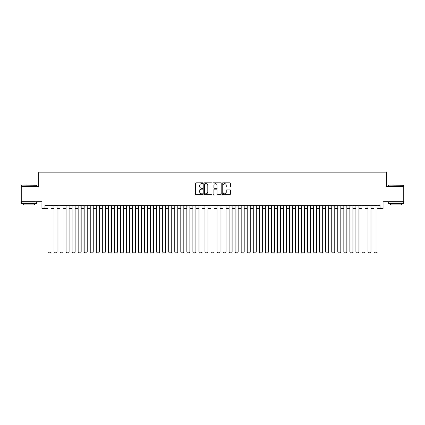 <?xml version="1.0" encoding="UTF-8"?>
<svg xmlns="http://www.w3.org/2000/svg" width="425" height="425" viewBox="0 0 425 425"><rect width="100%" height="100%" fill="white"/><g stroke="black" fill="none" stroke-linecap="round" stroke-linejoin="round"><path stroke-width="0.64" d="M202.842 183.228A0.414 0.414 0 0 0 202.422 182.814L196.127 182.814A0.595 0.595 0 0 0 195.537 183.409L195.537 194.076A0.595 0.595 0 0 0 196.127 194.666L202.422 194.666A0.414 0.414 0 0 0 202.842 194.252A0.414 0.414 0 0 0 202.422 193.837L201.609 193.837A1.897 1.897 0 0 1 199.713 191.941L199.713 191.053A1.897 1.897 0 0 1 201.609 189.157L202.422 189.157A0.414 0.414 0 0 0 202.842 188.742A0.414 0.414 0 0 0 202.422 188.328L201.609 188.328A1.897 1.897 0 0 1 199.713 186.432L199.713 185.539A1.897 1.897 0 0 1 201.609 183.643L202.422 183.643A0.414 0.414 0 0 0 202.842 183.228M229.819 186.995A0.595 0.595 0 0 0 230.414 186.4L230.414 183.409A0.595 0.595 0 0 0 229.819 182.814L222.827 182.814A0.595 0.595 0 0 0 222.232 183.409L222.232 194.076A0.595 0.595 0 0 0 222.827 194.666L229.819 194.666A0.595 0.595 0 0 0 230.414 194.076L230.414 190.458A0.595 0.595 0 0 0 229.819 189.869L226.828 189.869A0.595 0.595 0 0 0 226.233 190.458L226.233 192.254A1.583 1.583 0 0 1 224.65 193.837A1.583 1.583 0 0 1 223.067 192.254L223.067 185.231A1.583 1.583 0 0 1 224.65 183.643A1.583 1.583 0 0 1 226.233 185.231L226.233 186.4A0.595 0.595 0 0 0 226.828 186.995L229.819 186.995M44.949 208.362L44.949 205.344L380.051 205.344L380.051 208.362L383.068 208.362L383.068 201.721L403.75 201.721L403.75 186.628L386.389 186.628L386.389 172.136L38.611 172.136L38.611 186.628L21.25 186.628L21.25 201.721L41.932 201.721L41.932 208.362L47.967 208.362M211.979 183.409A0.595 0.595 0 0 0 211.39 182.814L204.393 182.814A0.595 0.595 0 0 0 203.803 183.409L203.803 194.076A0.595 0.595 0 0 0 204.393 194.666L211.39 194.666A0.595 0.595 0 0 0 211.979 194.076L211.979 183.409M213.61 182.814L220.607 182.814A0.595 0.595 0 0 1 221.197 183.409L221.197 194.076A0.595 0.595 0 0 1 220.607 194.666L217.611 194.666A0.595 0.595 0 0 1 217.021 194.076L217.021 189.747A0.595 0.595 0 0 0 216.426 189.157L214.439 189.157A0.595 0.595 0 0 0 213.849 189.747L213.849 194.252A0.414 0.414 0 0 1 213.435 194.666A0.414 0.414 0 0 1 213.021 194.252L213.021 183.409A0.595 0.595 0 0 1 213.61 182.814M50.984 208.362L54.007 208.362M57.024 208.362L60.042 208.362M63.065 208.362L66.082 208.362M69.1 208.362L72.117 208.362M75.14 208.362L78.157 208.362M81.175 208.362L84.192 208.362M87.215 208.362L90.233 208.362M93.25 208.362L96.273 208.362M99.291 208.362L102.308 208.362M105.326 208.362L108.348 208.362M111.366 208.362L114.383 208.362M117.401 208.362L120.424 208.362M123.441 208.362L126.459 208.362M129.482 208.362L132.499 208.362M135.517 208.362L138.534 208.362M141.557 208.362L144.574 208.362M147.592 208.362L150.609 208.362M153.632 208.362L156.65 208.362M159.667 208.362L162.69 208.362M165.708 208.362L168.725 208.362M171.742 208.362L174.765 208.362M177.783 208.362L180.8 208.362M183.818 208.362L186.841 208.362M189.858 208.362L192.876 208.362M195.898 208.362L198.916 208.362M201.933 208.362L204.951 208.362M207.974 208.362L210.991 208.362M214.009 208.362L217.026 208.362M220.049 208.362L223.067 208.362M226.084 208.362L229.102 208.362M232.124 208.362L235.142 208.362M238.159 208.362L241.182 208.362M244.2 208.362L247.217 208.362M250.235 208.362L253.258 208.362M256.275 208.362L259.293 208.362M262.31 208.362L265.333 208.362M268.35 208.362L271.368 208.362M274.391 208.362L277.408 208.362M280.426 208.362L283.443 208.362M286.466 208.362L289.483 208.362M292.501 208.362L295.518 208.362M298.541 208.362L301.559 208.362M304.576 208.362L307.599 208.362M310.617 208.362L313.634 208.362M316.652 208.362L319.674 208.362M322.692 208.362L325.709 208.362M328.727 208.362L331.75 208.362M334.767 208.362L337.785 208.362M340.808 208.362L343.825 208.362M346.842 208.362L349.86 208.362M352.883 208.362L355.9 208.362M358.918 208.362L361.935 208.362M364.958 208.362L367.976 208.362M370.993 208.362L374.016 208.362M377.033 208.362L380.051 208.362M205.047 183.643A0.414 0.414 0 0 0 204.632 184.057L204.632 193.423A0.414 0.414 0 0 0 205.047 193.837L205.907 193.837A1.897 1.897 0 0 0 207.804 191.941L207.804 185.539A1.897 1.897 0 0 0 205.907 183.643L205.047 183.643M217.021 185.258A1.583 1.583 0 0 0 215.433 183.674A1.583 1.583 0 0 0 213.849 185.258L213.849 187.733A0.595 0.595 0 0 0 214.439 188.328L216.426 188.328A0.595 0.595 0 0 0 217.021 187.733L217.021 185.258M50.984 205.344L50.984 252.078L47.967 252.078L47.967 205.344M50.984 252.078L50.532 252.864L48.418 252.864L47.967 252.078M21.733 185.119L36.646 185.3L21.733 185.119M29.102 203.532L21.553 203.532L21.553 202.024L36.646 202.024L36.646 203.532L29.102 203.532M34.531 203.532L34.531 204.924L23.667 204.924L23.667 203.532M388.535 185.119L403.447 185.3L388.535 185.119M395.898 203.532L388.354 203.532L388.354 202.024L403.447 202.024L403.447 203.532L395.898 203.532M401.333 203.532L401.333 204.924L390.469 204.924L390.469 203.532M57.024 205.344L57.024 252.078L54.007 252.078L54.007 205.344M57.024 252.078L56.573 252.864L54.458 252.864L54.007 252.078M63.065 205.344L63.065 252.078L60.042 252.078L60.042 205.344M63.065 252.078L62.608 252.864L60.499 252.864L60.042 252.078M69.1 205.344L69.1 252.078L66.082 252.078L66.082 205.344M69.1 252.078L68.648 252.864L66.534 252.864L66.082 252.078M75.14 205.344L75.14 252.078L72.117 252.078L72.117 205.344M75.14 252.078L74.683 252.864L72.574 252.864L72.117 252.078M81.175 205.344L81.175 252.078L78.157 252.078L78.157 205.344M81.175 252.078L80.723 252.864L78.609 252.864L78.157 252.078M87.215 205.344L87.215 252.078L84.192 252.078L84.192 205.344M87.215 252.078L86.758 252.864L84.649 252.864L84.192 252.078M93.25 205.344L93.25 252.078L90.233 252.078L90.233 205.344M93.25 252.078L92.799 252.864L90.684 252.864L90.233 252.078M99.291 205.344L99.291 252.078L96.273 252.078L96.273 205.344M99.291 252.078L98.839 252.864L96.725 252.864L96.273 252.078M105.326 205.344L105.326 252.078L102.308 252.078L102.308 205.344M105.326 252.078L104.874 252.864L102.76 252.864L102.308 252.078M111.366 205.344L111.366 252.078L108.348 252.078L108.348 205.344M111.366 252.078L110.914 252.864L108.8 252.864L108.348 252.078M117.401 205.344L117.401 252.078L114.383 252.078L114.383 205.344M117.401 252.078L116.949 252.864L114.835 252.864L114.383 252.078M123.441 205.344L123.441 252.078L120.424 252.078L120.424 205.344M123.441 252.078L122.99 252.864L120.875 252.864L120.424 252.078M129.482 205.344L129.482 252.078L126.459 252.078L126.459 205.344M129.482 252.078L129.025 252.864L126.916 252.864L126.459 252.078M135.517 205.344L135.517 252.078L132.499 252.078L132.499 205.344M135.517 252.078L135.065 252.864L132.951 252.864L132.499 252.078M141.557 205.344L141.557 252.078L138.534 252.078L138.534 205.344M141.557 252.078L141.1 252.864L138.991 252.864L138.534 252.078M147.592 205.344L147.592 252.078L144.574 252.078L144.574 205.344M147.592 252.078L147.14 252.864L145.026 252.864L144.574 252.078M153.632 205.344L153.632 252.078L150.609 252.078L150.609 205.344M153.632 252.078L153.175 252.864L151.066 252.864L150.609 252.078M159.667 205.344L159.667 252.078L156.65 252.078L156.65 205.344M159.667 252.078L159.216 252.864L157.101 252.864L156.65 252.078M165.708 205.344L165.708 252.078L162.69 252.078L162.69 205.344M165.708 252.078L165.256 252.864L163.142 252.864L162.69 252.078M171.742 205.344L171.742 252.078L168.725 252.078L168.725 205.344M171.742 252.078L171.291 252.864L169.177 252.864L168.725 252.078M177.783 205.344L177.783 252.078L174.765 252.078L174.765 205.344M177.783 252.078L177.331 252.864L175.217 252.864L174.765 252.078M183.818 205.344L183.818 252.078L180.8 252.078L180.8 205.344M183.818 252.078L183.366 252.864L181.252 252.864L180.8 252.078M189.858 205.344L189.858 252.078L186.841 252.078L186.841 205.344M189.858 252.078L189.407 252.864L187.292 252.864L186.841 252.078M195.898 205.344L195.898 252.078L192.876 252.078L192.876 205.344M195.898 252.078L195.442 252.864L193.327 252.864L192.876 252.078M201.933 205.344L201.933 252.078L198.916 252.078L198.916 205.344M201.933 252.078L201.482 252.864L199.367 252.864L198.916 252.078M207.974 205.344L207.974 252.078L204.951 252.078L204.951 205.344M207.974 252.078L207.517 252.864L205.408 252.864L204.951 252.078M214.009 205.344L214.009 252.078L210.991 252.078L210.991 205.344M214.009 252.078L213.557 252.864L211.443 252.864L210.991 252.078M220.049 205.344L220.049 252.078L217.026 252.078L217.026 205.344M220.049 252.078L219.592 252.864L217.483 252.864L217.026 252.078M226.084 205.344L226.084 252.078L223.067 252.078L223.067 205.344M226.084 252.078L225.633 252.864L223.518 252.864L223.067 252.078M232.124 205.344L232.124 252.078L229.102 252.078L229.102 205.344M232.124 252.078L231.673 252.864L229.558 252.864L229.102 252.078M238.159 205.344L238.159 252.078L235.142 252.078L235.142 205.344M238.159 252.078L237.708 252.864L235.593 252.864L235.142 252.078M244.2 205.344L244.2 252.078L241.182 252.078L241.182 205.344M244.2 252.078L243.748 252.864L241.634 252.864L241.182 252.078M250.235 205.344L250.235 252.078L247.217 252.078L247.217 205.344M250.235 252.078L249.783 252.864L247.669 252.864L247.217 252.078M256.275 205.344L256.275 252.078L253.258 252.078L253.258 205.344M256.275 252.078L255.823 252.864L253.709 252.864L253.258 252.078M262.31 205.344L262.31 252.078L259.293 252.078L259.293 205.344M262.31 252.078L261.858 252.864L259.744 252.864L259.293 252.078M268.35 205.344L268.35 252.078L265.333 252.078L265.333 205.344M268.35 252.078L267.899 252.864L265.784 252.864L265.333 252.078M274.391 205.344L274.391 252.078L271.368 252.078L271.368 205.344M274.391 252.078L273.934 252.864L271.825 252.864L271.368 252.078M280.426 205.344L280.426 252.078L277.408 252.078L277.408 205.344M280.426 252.078L279.974 252.864L277.86 252.864L277.408 252.078M286.466 205.344L286.466 252.078L283.443 252.078L283.443 205.344M286.466 252.078L286.009 252.864L283.9 252.864L283.443 252.078M292.501 205.344L292.501 252.078L289.483 252.078L289.483 205.344M292.501 252.078L292.049 252.864L289.935 252.864L289.483 252.078M298.541 205.344L298.541 252.078L295.518 252.078L295.518 205.344M298.541 252.078L298.084 252.864L295.975 252.864L295.518 252.078M304.576 205.344L304.576 252.078L301.559 252.078L301.559 205.344M304.576 252.078L304.125 252.864L302.01 252.864L301.559 252.078M310.617 205.344L310.617 252.078L307.599 252.078L307.599 205.344M310.617 252.078L310.165 252.864L308.051 252.864L307.599 252.078M316.652 205.344L316.652 252.078L313.634 252.078L313.634 205.344M316.652 252.078L316.2 252.864L314.086 252.864L313.634 252.078M322.692 205.344L322.692 252.078L319.674 252.078L319.674 205.344M322.692 252.078L322.24 252.864L320.126 252.864L319.674 252.078M328.727 205.344L328.727 252.078L325.709 252.078L325.709 205.344M328.727 252.078L328.275 252.864L326.161 252.864L325.709 252.078M334.767 205.344L334.767 252.078L331.75 252.078L331.75 205.344M334.767 252.078L334.316 252.864L332.201 252.864L331.75 252.078M340.808 205.344L340.808 252.078L337.785 252.078L337.785 205.344M340.808 252.078L340.351 252.864L338.242 252.864L337.785 252.078M346.842 205.344L346.842 252.078L343.825 252.078L343.825 205.344M346.842 252.078L346.391 252.864L344.277 252.864L343.825 252.078M352.883 205.344L352.883 252.078L349.86 252.078L349.86 205.344M352.883 252.078L352.426 252.864L350.317 252.864L349.86 252.078M358.918 205.344L358.918 252.078L355.9 252.078L355.9 205.344M358.918 252.078L358.466 252.864L356.352 252.864L355.9 252.078M364.958 205.344L364.958 252.078L361.935 252.078L361.935 205.344M364.958 252.078L364.501 252.864L362.392 252.864L361.935 252.078M370.993 205.344L370.993 252.078L367.976 252.078L367.976 205.344M370.993 252.078L370.542 252.864L368.427 252.864L367.976 252.078M377.033 205.344L377.033 252.078L374.016 252.078L374.016 205.344M377.033 252.078L376.582 252.864L374.467 252.864L374.016 252.078M21.553 186.628L21.553 185.3M24.995 202.024L24.995 201.721M33.203 202.024L33.203 201.721M36.646 186.628L36.646 185.3M388.354 186.628L388.354 185.3M391.797 202.024L391.797 201.721M400.005 202.024L400.005 201.721M403.447 186.628L403.447 185.3"/></g></svg>
